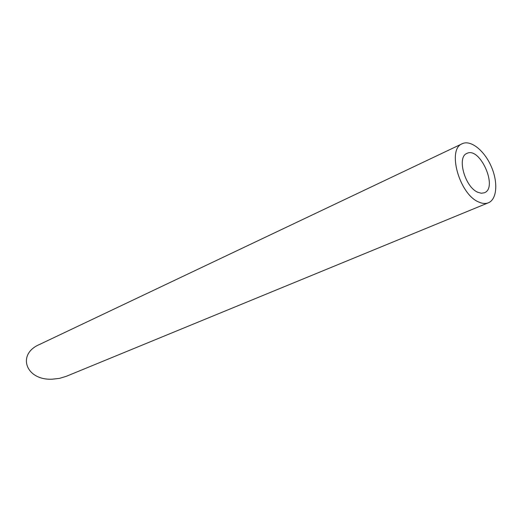 <?xml version="1.0" encoding="UTF-8"?>
<svg xmlns="http://www.w3.org/2000/svg" width="522" height="522" viewBox="0 0 522 522"><rect width="100%" height="100%" fill="white"/><g stroke="black" fill="none" stroke-linecap="round" stroke-linejoin="round"><path stroke-width="0.78" d="M477.826 192.279L481.297 193.251L484.364 192.781C498.321 187.855 479.972 146.395 466.936 153.409C456.561 156.965 464.913 187.15 477.826 192.279M478.798 202.04C482.4 203.658 485.597 203.9 488.409 202.771C497.094 199.273 498.197 181.976 491.15 166.237C484.24 150.434 470.694 139.628 462.264 143.707C446.747 149.07 459.412 194.543 478.798 202.04M488.409 202.771L66.301 376.31L59.495 378.378L52.291 379.187C25.806 380.577 16.502 354.301 39.391 344.533L462.264 143.707"/></g></svg>
